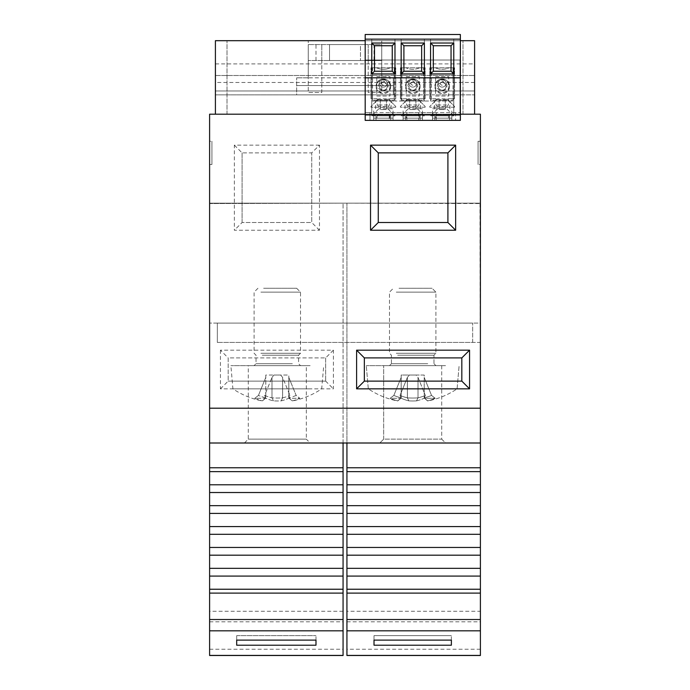 <?xml version="1.0" encoding="UTF-8"?>
<svg xmlns="http://www.w3.org/2000/svg" width="690" height="690" viewBox="0 0 690 690"><rect width="100%" height="100%" fill="white"/><g stroke="black" fill="none" stroke-linecap="round" stroke-linejoin="round"><path stroke-width="0.52" stroke-dasharray="3.45 2.59" d="M448.75 86.336C449.121 94.823 435.226 94.815 435.597 86.336C435.226 77.849 449.121 77.858 448.75 86.336M449.526 86.336A7.348 7.348 0 0 1 442.178 93.685A7.348 7.348 0 0 1 434.829 86.336A7.348 7.348 0 0 0 442.178 93.685A7.348 7.348 0 0 0 449.526 86.336A7.348 7.348 0 0 0 442.178 78.988A7.348 7.348 0 0 0 434.829 86.336A7.348 7.348 0 0 1 442.178 78.988A7.348 7.348 0 0 1 449.526 86.336A7.348 7.348 0 0 0 442.178 78.988A7.348 7.348 0 0 0 434.829 86.336M389.954 86.336C390.324 94.823 376.43 94.815 376.8 86.336C376.43 77.849 390.324 77.858 389.954 86.336M390.721 86.336A7.348 7.348 0 0 1 383.373 93.685A7.348 7.348 0 0 1 376.024 86.336A7.348 7.348 0 0 0 383.373 93.685A7.348 7.348 0 0 0 390.721 86.336A7.348 7.348 0 0 0 383.373 78.988A7.348 7.348 0 0 0 376.024 86.336A7.348 7.348 0 0 1 383.373 78.988A7.348 7.348 0 0 1 390.721 86.336A7.348 7.348 0 0 0 383.373 78.988A7.348 7.348 0 0 0 376.024 86.336M419.348 86.336C419.718 94.823 405.824 94.815 406.203 86.336C405.832 77.849 419.727 77.858 419.348 86.336M420.124 86.336A7.348 7.348 0 0 1 412.775 93.685A7.348 7.348 0 0 1 405.427 86.336A7.348 7.348 0 0 0 412.775 93.685A7.348 7.348 0 0 0 420.124 86.336A7.348 7.348 0 0 0 412.775 78.988A7.348 7.348 0 0 0 405.427 86.336A7.348 7.348 0 0 1 412.775 78.988A7.348 7.348 0 0 1 420.124 86.336A7.348 7.348 0 0 0 412.775 78.988A7.348 7.348 0 0 0 405.427 86.336M446.042 86.336A3.873 3.873 0 0 0 442.178 82.472A3.873 3.873 0 0 0 438.305 86.336A3.873 3.873 0 0 0 442.178 90.209A3.873 3.873 0 0 0 446.042 86.336A3.873 3.873 0 0 0 442.178 82.472A3.873 3.873 0 0 0 438.305 86.336A3.873 3.873 0 0 0 442.178 90.209A3.873 3.873 0 0 0 446.042 86.336A3.873 3.873 0 0 1 442.178 90.209A3.873 3.873 0 0 1 438.305 86.336M387.245 86.336A3.873 3.873 0 0 0 383.373 82.472A3.873 3.873 0 0 0 379.509 86.336A3.873 3.873 0 0 0 383.373 90.209A3.873 3.873 0 0 0 387.245 86.336A3.873 3.873 0 0 0 383.373 82.472A3.873 3.873 0 0 0 379.509 86.336A3.873 3.873 0 0 0 383.373 90.209A3.873 3.873 0 0 0 387.245 86.336A3.873 3.873 0 0 1 383.373 90.209A3.873 3.873 0 0 1 379.509 86.336M416.648 86.336A3.873 3.873 0 0 0 412.775 82.472A3.873 3.873 0 0 0 408.903 86.336A3.873 3.873 0 0 0 412.775 90.209A3.873 3.873 0 0 0 416.648 86.336A3.873 3.873 0 0 0 412.775 82.472A3.873 3.873 0 0 0 408.903 86.336A3.873 3.873 0 0 0 412.775 90.209A3.873 3.873 0 0 0 416.648 86.336A3.873 3.873 0 0 1 412.775 90.209A3.873 3.873 0 0 1 408.903 86.336M412.775 108.77L422.444 108.77L412.775 108.77M412.775 120.379L422.444 120.379L412.775 120.379M442.178 108.77L432.501 108.77L442.178 108.77M442.178 120.379L432.501 120.379L442.178 120.379M383.373 108.77L393.05 108.77L383.373 108.77M383.373 120.379L393.05 120.379L383.373 120.379M412.775 101.033L420.512 101.033L412.775 101.033M442.178 101.033L449.915 101.033L442.178 101.033M383.373 101.033L375.636 101.033L383.373 101.033M436.253 120.379L436.253 112.642L460.359 112.642L460.359 34.5L365.191 34.5L365.191 120.379L460.359 120.379L460.359 112.642L365.191 112.642L369.978 112.642L369.978 120.379L369.978 112.642L389.298 112.642L389.298 120.379M365.191 114.963L365.191 39.14L460.359 39.14L460.359 114.963L365.191 114.963L460.359 114.963L460.359 39.14L430.569 39.14L430.569 101.033L430.569 39.14L401.166 39.14L401.166 101.033L401.166 39.14L365.191 39.14L365.191 114.963M453.779 94.073L453.011 94.073L453.011 100.266L453.011 67.767L453.011 82.472L453.779 82.472L453.779 94.073L453.011 94.073L453.011 82.472L453.779 82.472L453.779 94.073M449.095 67.767L453.011 67.767L449.095 67.767A16.25 16.25 0 0 1 435.252 67.767A16.25 16.25 0 0 0 449.095 67.767M431.345 67.767L435.252 67.767L431.345 67.767L431.345 100.266L453.011 100.266L431.345 100.266L431.345 67.767M372.54 67.767L376.455 67.767A16.25 16.25 0 0 0 390.298 67.767L394.206 67.767L394.206 100.266L394.206 67.767L390.298 67.767A16.25 16.25 0 0 1 376.455 67.767L372.54 67.767L372.54 82.472L371.772 82.472L371.772 94.073L371.772 82.472L372.54 82.472L372.54 94.073L371.772 94.073L372.54 94.073L372.54 100.266L394.206 100.266L372.54 100.266L372.54 67.767M401.942 67.767L401.942 100.266L423.608 100.266L423.608 67.767L419.693 67.767A16.25 16.25 0 0 1 405.858 67.767A16.25 16.25 0 0 0 419.693 67.767L423.608 67.767L423.608 100.266L401.942 100.266L401.942 67.767L405.858 67.767L401.942 67.767M420.124 120.379L405.427 120.379L420.124 120.379L420.124 114.963L420.124 120.379M390.721 120.379L376.024 120.379L390.721 120.379L390.721 114.963L390.721 120.379M449.526 120.379L434.829 120.379L449.526 120.379L449.526 114.963L449.526 120.379M371.772 39.14L371.772 114.963L371.772 101.033L394.982 101.033L371.772 101.033L371.772 39.14M445.274 100.266L439.082 100.266L445.274 100.266L445.274 109.546L439.082 109.546L439.082 100.266L439.082 109.546L445.274 109.546L445.274 100.266M380.276 100.266L386.469 100.266L380.276 100.266L380.276 109.546L386.469 109.546L386.469 100.266L386.469 109.546L380.276 109.546L380.276 100.266M415.872 100.266L409.679 100.266L415.872 100.266L415.872 109.546L409.679 109.546L409.679 100.266L409.679 109.546L415.872 109.546L415.872 100.266M436.253 112.642L389.298 112.642M453.779 114.963L453.779 39.14L453.779 101.033L401.166 101.033L424.385 101.033L424.385 39.14L424.385 101.033L453.779 101.033L453.779 114.963M455.573 112.642L455.573 120.379L455.573 112.642M405.427 120.379L405.427 114.963L420.124 114.963L405.427 114.963L405.427 120.379M376.024 120.379L376.024 114.963L390.721 114.963L376.024 114.963L376.024 120.379M434.829 120.379L434.829 114.963L449.526 114.963L434.829 114.963L434.829 120.379M418.701 112.642L418.701 120.379M406.85 120.379L406.85 112.642M435.597 76.668L448.75 76.668L448.75 96.005L435.597 96.005L435.597 76.668L435.597 96.005L448.75 96.005L448.75 76.668L435.597 76.668M376.8 76.668L389.954 76.668L389.954 96.005L376.8 96.005L376.8 76.668L376.8 96.005L389.954 96.005L389.954 76.668L376.8 76.668M394.982 39.14L394.982 101.033L401.166 101.033L394.982 101.033L394.982 39.14M406.203 76.668L419.348 76.668L419.348 96.005L406.203 96.005L406.203 76.668L406.203 96.005L419.348 96.005L419.348 76.668L406.203 76.668M415.975 108.77L408.247 108.77L415.975 108.77M405.66 114.307L404.211 114.307L403.089 115.851L401.166 115.851L419.175 115.851L418.054 114.307L421.34 114.307L422.461 115.851L424.385 115.851L406.376 115.851L407.497 114.307L405.66 114.307M415.975 106.683L408.247 106.683L415.975 106.683M417.148 105.018L406.582 105.018L417.148 105.018M417.148 99.662L406.582 99.662L417.148 99.662M415.975 98.834L408.247 98.834L415.975 98.834M403.089 115.851L403.089 118.171L419.175 118.171L419.175 115.851M422.461 115.851L422.461 118.171L406.376 118.171L406.376 115.851M403.089 118.171L419.175 118.171M422.461 118.171L406.376 118.171M418.054 114.307L404.211 114.307M407.497 114.307L421.34 114.307M386.581 108.77L378.845 108.77L386.581 108.77M376.266 114.307L374.817 114.307L373.695 115.851L371.772 115.851L389.772 115.851L388.651 114.307L391.937 114.307L393.059 115.851L394.982 115.851L376.973 115.851L378.094 114.307L376.266 114.307M386.581 106.683L378.845 106.683L386.581 106.683M387.754 105.018L377.189 105.018L387.754 105.018M387.754 99.662L377.189 99.662L387.754 99.662M386.581 98.834L378.845 98.834L386.581 98.834M373.695 115.851L373.695 118.171L389.772 118.171L389.772 115.851M393.059 115.851L393.059 118.171L376.973 118.171L376.973 115.851M373.695 118.171L389.772 118.171M393.059 118.171L376.973 118.171M388.651 114.307L374.817 114.307M378.094 114.307L391.937 114.307M445.378 108.77L437.65 108.77L445.378 108.77M435.062 114.307L433.613 114.307L432.492 115.851L430.569 115.851L448.578 115.851L447.456 114.307L450.734 114.307L451.855 115.851L453.779 115.851L435.778 115.851L436.899 114.307L435.062 114.307M445.378 106.683L437.65 106.683L445.378 106.683M446.551 105.018L435.985 105.018L446.551 105.018M446.551 99.662L435.985 99.662L446.551 99.662M445.378 98.834L437.65 98.834L445.378 98.834M432.492 115.851L432.492 118.171L448.578 118.171L448.578 115.851M451.855 115.851L451.855 118.171L435.778 118.171L435.778 115.851M432.492 118.171L448.578 118.171M451.855 118.171L435.778 118.171M447.456 114.307L433.613 114.307M436.899 114.307L450.734 114.307M244.424 443.006L248.288 439.142L248.288 365.64L306.317 365.64L306.317 439.142L248.288 439.142L306.317 439.142L310.181 443.006L244.424 443.006L310.181 443.006M441.712 439.142L445.576 443.006L379.819 443.006L445.576 443.006L379.819 443.006L445.576 443.006L441.712 439.142L441.712 365.64L383.683 365.64L441.712 365.64L383.683 365.64L441.712 365.64L441.712 439.142L383.683 439.142L379.819 443.006L383.683 439.142L441.712 439.142M383.683 439.142L383.683 365.64L383.683 439.142M480.395 471.632L346.932 471.632L480.395 471.632L346.932 471.632L346.932 484.785L480.395 484.785L480.395 492.522L346.932 492.522L346.932 484.785L480.395 484.785L480.395 467.768L346.932 467.768L346.932 203.162L346.932 443.006M480.395 568.344L480.395 576.081L346.932 576.081L346.932 568.344L480.395 568.344L480.395 555.191L346.932 555.191L346.932 547.455L480.395 547.455L480.395 555.191L346.932 555.191L346.932 568.344L480.395 568.344L346.932 568.344M343.068 443.006L343.068 203.162L343.068 471.632L209.605 471.632L209.605 484.785L343.068 484.785L343.068 492.522L209.605 492.522L209.605 484.785L343.068 484.785L343.068 471.632L209.605 471.632L209.605 203.55L343.068 203.162L209.605 203.55L209.605 443.006L209.605 203.162L480.395 203.162L209.605 203.162L209.605 443.006L480.395 443.006L480.007 203.162L346.932 203.162L480.395 203.55L480.395 467.768M343.068 568.344L343.068 576.081L209.605 576.081L209.605 568.344L343.068 568.344L343.068 555.191L209.605 555.191L209.605 547.455L343.068 547.455L343.068 555.191L209.605 555.191L209.605 568.344L343.068 568.344L209.605 568.344M480.395 505.675L480.395 513.412L346.932 513.412L346.932 505.675L480.395 505.675L480.395 492.522L346.932 492.522L346.932 505.675L480.395 505.675L346.932 505.675M343.068 505.675L343.068 513.412L209.605 513.412L209.605 505.675L343.068 505.675L343.068 492.522L209.605 492.522L209.605 505.675L343.068 505.675L209.605 505.675M480.395 526.565L480.395 534.302L346.932 534.302L346.932 526.565L480.395 526.565L480.395 513.412L346.932 513.412L346.932 526.565L480.395 526.565L346.932 526.565M343.068 526.565L343.068 534.302L209.605 534.302L209.605 526.565L343.068 526.565L343.068 513.412L209.605 513.412L209.605 526.565L343.068 526.565L209.605 526.565M346.932 471.632L346.932 467.768M346.932 534.302L346.932 547.455L480.395 547.455L480.395 534.302L346.932 534.302L480.395 534.302M346.932 576.081L346.932 589.234L480.395 589.234L480.395 576.081L346.932 576.081M346.932 655.5L346.932 589.234L480.395 589.234L346.932 589.234M346.932 593.107L480.395 593.107L480.395 611.262L346.932 611.262M346.932 621.811L480.395 621.811L480.395 655.5M480.395 621.811L480.395 611.262M480.395 593.107L480.395 589.234M209.605 655.5L209.605 589.234L343.068 589.234L343.068 576.081L209.605 576.081L209.605 589.234L343.068 589.234L343.068 655.5M343.068 547.455L343.068 534.302L209.605 534.302L209.605 547.455L343.068 547.455L209.605 547.455M480.395 203.162L480.395 443.006L209.605 443.006L209.605 114.186L480.395 114.186L480.395 323.084L209.605 323.084L217.341 323.084L217.341 342.43L480.395 342.43L480.395 323.084L217.341 323.084L472.659 323.084L217.341 323.084L217.341 342.43L480.395 342.43L480.395 443.006L480.395 203.162M480.395 164.479L480.395 141.269L480.395 164.479L480.395 141.269L480.395 164.479L478.075 164.479L478.075 141.269L480.395 141.269L478.075 141.269L478.075 164.479L478.075 141.269L480.395 141.269L478.075 141.269L478.075 164.479L480.395 164.479M209.605 141.269L209.605 164.479L209.605 141.269L209.605 164.479L209.605 141.269L211.925 141.269L211.925 164.479L209.605 164.479L211.925 164.479L211.925 141.269L211.925 164.479L209.605 164.479L211.925 164.479L211.925 141.269L209.605 141.269M451.381 640.113L451.381 635.654L451.381 640.113M451.381 635.654L374.014 635.654L374.014 640.113L374.014 635.654L451.381 635.654M209.605 443.006L480.395 443.006M209.605 408.195L480.395 408.195M460.359 114.186L365.191 114.186M459.971 114.186L215.409 114.186L474.591 114.186L365.424 114.186L365.424 60.03L459.971 60.03L459.971 114.186L459.971 60.03L459.971 114.186L365.424 114.186L365.424 60.03L459.971 60.03L459.971 114.186M319.47 145.142L234.359 145.142L234.359 230.244L319.47 230.244L319.47 145.142L311.733 152.878L242.095 152.878L242.095 222.508L234.359 230.244M455.642 145.142L370.53 145.142L370.53 230.244L455.642 230.244L455.642 145.142L447.905 152.878L378.267 152.878L378.267 222.508L370.53 230.244M472.659 342.43L472.659 323.084L472.659 342.43L217.341 342.43L472.659 342.43L472.659 323.084M356.609 350.166L356.609 388.849L469.562 388.849L469.562 350.166L356.609 350.166L364.346 357.903L364.346 381.113L461.826 381.113L469.562 388.849M220.438 350.166L220.438 388.849L333.391 388.849L333.391 350.166L220.438 350.166L228.174 357.903L228.174 381.113L325.654 381.113L333.391 388.849M315.986 640.113L315.986 635.654L315.986 640.113M236.687 635.654L315.986 635.654L236.687 635.654L236.687 640.113L236.687 635.654M460.359 40.693L365.191 40.693M215.409 114.186L215.409 40.693L215.409 114.186L215.409 40.693L215.409 114.186L215.409 40.693L308.249 40.693L308.249 92.529L321.79 92.529L321.79 60.539L368.21 60.539L368.21 92.529L381.751 92.529L381.751 40.693L474.591 40.693L474.591 114.186M462.99 114.186L462.99 40.693L462.99 114.186M474.591 90.977L474.591 75.503L474.591 90.977L215.409 90.977L474.591 90.977M227.01 114.186L227.01 40.693L227.01 114.186M234.359 145.142L242.095 152.878L311.733 152.878L311.733 222.508L311.733 152.878M319.47 230.244L311.733 222.508L242.095 222.508L311.733 222.508M370.53 145.142L378.267 152.878L378.267 222.508L447.905 222.508L447.905 152.878L378.267 152.878L447.905 152.878L447.905 222.508L447.905 152.878M455.642 230.244L447.905 222.508L378.267 222.508L447.905 222.508M356.609 388.849L364.346 381.113L461.826 381.113L461.826 357.903L364.346 357.903L364.346 381.113L364.346 357.903L461.826 357.903L364.346 357.903M469.562 350.166L461.826 357.903L461.826 381.113L461.826 357.903M220.438 388.849L228.174 381.113L228.174 357.903L325.654 357.903L228.174 357.903M333.391 350.166L325.654 357.903L325.654 381.113L325.654 357.903M480.395 484.785L346.932 484.785M209.605 471.632L343.068 471.632M306.317 365.64L248.288 365.64M474.591 40.693L215.409 40.693L308.249 40.693L308.249 92.529L321.79 92.529L321.79 60.539L368.21 60.539L368.21 92.529L381.751 92.529L381.751 44.557L381.751 77.823L393.352 77.823L393.352 94.849L474.591 94.849L215.409 94.849L474.591 94.849L215.409 94.849L296.648 94.849L296.648 77.823L296.648 94.849L393.352 94.849L393.352 77.823L381.751 77.823L381.751 44.557L308.249 44.557L381.751 44.557L381.751 40.693L474.591 40.693M215.409 75.503L474.591 75.503L215.409 75.503M215.409 63.903L474.591 63.903M474.591 82.472L215.409 82.472M227.01 40.693L215.409 40.693L227.01 40.693M308.249 77.823L296.648 77.823L308.249 77.823L308.249 44.557L308.249 77.823L381.751 77.823M242.095 222.508L242.095 152.878M378.267 222.508L378.267 152.878M461.826 381.113L364.346 381.113M325.654 381.113L228.174 381.113M343.068 484.785L209.605 484.785M343.068 589.234L209.605 589.234M393.352 85.56L296.648 85.56L393.352 85.56M329.527 44.557L360.473 44.557L329.527 44.557L329.527 60.539L308.249 60.539L381.751 60.539L329.527 60.539L329.527 44.557M360.473 44.557L368.21 44.557L360.473 44.557L360.473 60.539L360.473 44.557M321.79 60.539L321.79 44.557L321.79 60.539M368.21 44.557L368.21 60.539L368.21 44.557M346.932 492.522L480.395 492.522M209.605 492.522L343.068 492.522M346.932 555.191L480.395 555.191M209.605 555.191L343.068 555.191M346.932 513.412L480.395 513.412M480.395 547.455L346.932 547.455M209.605 513.412L343.068 513.412M209.605 534.302L343.068 534.302M217.341 323.084L217.341 342.43M396.284 365.64L429.111 365.64L396.284 365.64M444.084 388.849L368.305 388.849L444.084 388.849M445.524 365.64L366.278 365.64L445.524 365.64M397.656 355.195L433.976 355.195L397.656 355.195M396.284 353.263L435.908 353.263L396.284 353.263M396.284 292.137L435.908 292.137L396.284 292.137M399.018 288.273L432.044 288.273L399.018 288.273M427.671 400.873A79.152 55.968 90 0 0 435.2 398.294L424.057 398.294A79.152 55.968 -90 0 1 416.527 400.873A78.117 78.117 0 0 1 408.868 400.873A79.152 55.968 90 0 1 401.339 398.294L390.195 398.294A79.152 55.968 -90 0 0 397.725 400.873L397.725 400.873A79.152 55.968 -90 0 1 390.195 398.294L401.339 398.294A79.152 55.968 90 0 0 408.868 400.873A78.117 78.117 0 0 0 416.527 400.873A79.152 55.968 -90 0 0 424.057 398.294L435.2 398.294A79.152 55.968 90 0 1 427.671 400.873L424.212 397.82A75.909 53.673 -90 0 0 431.552 395.413A75.909 53.673 -90 0 1 424.212 397.82L427.671 400.873A79.152 55.968 90 0 0 435.2 398.294L431.552 395.413L435.2 398.294L424.057 398.294L425.351 395.413L424.057 398.294A79.152 55.968 -90 0 1 416.527 400.873L417.968 397.863A75.193 75.193 0 0 1 407.428 397.863L407.385 397.82A75.909 53.673 -90 0 1 400.045 395.413L401.339 398.294L400.045 395.413L407.385 377.421L400.045 395.413L401.339 398.294L390.195 398.294L393.843 395.413L390.195 398.294A79.152 55.968 -90 0 0 397.725 400.873L401.183 397.82A75.909 53.673 -90 0 1 393.843 395.413L401.183 377.421L401.183 375.032L409.334 375.032L407.385 377.421L407.428 397.863A75.193 75.193 0 0 0 417.968 397.863L417.968 397.863A75.193 75.193 0 0 1 407.428 397.863L407.385 397.82A75.909 53.673 90 0 1 400.045 395.413L407.385 377.421L409.334 375.032L416.061 375.032L418.011 377.421L425.351 395.413L418.011 377.421L418.011 397.82A75.909 53.673 -90 0 0 425.351 395.413L424.057 398.294L435.2 398.294A79.152 55.968 90 0 1 427.671 400.873L424.212 397.863L427.671 400.873M424.212 375.032L401.183 375.032L401.183 397.82A75.909 53.673 90 0 1 393.843 395.413L401.183 377.421L401.183 397.863L397.725 400.873A79.152 55.968 -90 0 1 390.195 398.294L401.339 398.294A79.152 55.968 90 0 0 408.868 400.873L407.428 397.863A75.193 75.193 0 0 0 417.968 397.863L418.011 397.82A75.909 53.673 90 0 0 425.351 395.413L418.011 377.421L416.061 375.032L424.212 375.032L424.212 377.421L424.212 375.032L416.061 375.032L418.011 377.421L425.351 395.413A75.909 53.673 -90 0 1 418.011 397.82L418.011 377.421L418.011 397.82L416.527 400.873A78.117 78.117 0 0 1 408.868 400.873L407.428 397.863L408.868 400.873A79.152 55.968 90 0 1 401.339 398.294L400.045 395.413A75.909 53.673 -90 0 0 407.385 397.82L407.385 377.421L400.045 395.413A75.909 53.673 90 0 0 407.385 397.82L408.868 400.873A78.117 78.117 0 0 0 416.527 400.873A79.152 55.968 -90 0 0 424.057 398.294L425.351 395.413A75.909 53.673 90 0 1 418.011 397.82L418.011 377.421L416.061 375.032L409.334 375.032L407.385 377.421L407.385 397.82L407.385 377.421L409.334 375.032L424.212 375.032L424.212 397.82A75.909 53.673 -90 0 0 431.552 395.413L424.212 377.421L424.212 397.82A75.909 53.673 -90 0 0 431.552 395.413L435.2 398.294L431.552 395.413L424.212 377.421L431.552 395.413L424.212 377.421L424.212 375.032M383.373 79.376A3.873 3.873 0 0 0 379.509 83.24A3.873 3.873 0 0 0 383.373 87.113A3.873 3.873 0 0 1 379.509 83.24A3.873 3.873 0 0 1 383.373 79.376A3.873 3.873 0 0 1 387.245 83.24A3.873 3.873 0 0 1 383.373 87.113A3.873 3.873 0 0 0 387.245 83.24A3.873 3.873 0 0 0 383.373 79.376M442.178 79.376A3.873 3.873 0 0 0 438.305 83.24A3.873 3.873 0 0 0 442.178 87.113A3.873 3.873 0 0 1 438.305 83.24A3.873 3.873 0 0 1 442.178 79.376A3.873 3.873 0 0 1 446.042 83.24A3.873 3.873 0 0 1 442.178 87.113A3.873 3.873 0 0 0 446.042 83.24A3.873 3.873 0 0 0 442.178 79.376M412.775 79.376A3.873 3.873 0 0 0 408.903 83.24A3.873 3.873 0 0 0 412.775 87.113A3.873 3.873 0 0 1 408.903 83.24A3.873 3.873 0 0 1 412.775 79.376A3.873 3.873 0 0 1 416.648 83.24A3.873 3.873 0 0 1 412.775 87.113A3.873 3.873 0 0 0 416.648 83.24A3.873 3.873 0 0 0 412.775 79.376M383.373 85.181A1.932 1.932 0 0 1 381.441 83.24A1.932 1.932 0 0 1 383.373 81.308A1.932 1.932 0 0 1 385.313 83.24A1.932 1.932 0 0 1 383.373 85.181M442.178 85.181A1.932 1.932 0 0 1 440.237 83.24A1.932 1.932 0 0 1 442.178 81.308A1.932 1.932 0 0 1 444.11 83.24A1.932 1.932 0 0 1 442.178 85.181M412.775 85.181A1.932 1.932 0 0 1 410.843 83.24A1.932 1.932 0 0 1 412.775 81.308A1.932 1.932 0 0 1 414.707 83.24A1.932 1.932 0 0 1 412.775 85.181M365.424 60.03L459.971 60.03L365.424 60.03L365.424 114.186L365.424 60.03M395.758 107.226L370.996 107.226L370.996 106.45L377.189 100.266L370.996 106.45L370.996 107.226L395.758 107.226L395.758 106.45L389.565 100.266L395.758 106.45L395.758 107.226M377.189 100.266L377.189 98.713L370.996 98.713L370.996 67.767L395.758 67.767L395.758 98.713L389.565 98.713L389.565 100.266L389.565 98.713L395.758 98.713L395.758 67.767L370.996 67.767L370.996 98.713L377.189 98.713L377.189 100.266M454.555 107.226L429.792 107.226L429.792 106.45L435.985 100.266L429.792 106.45L429.792 107.226L454.555 107.226L454.555 106.45L448.362 100.266L454.555 106.45L454.555 107.226M435.985 100.266L435.985 98.713L429.792 98.713L429.792 67.767L454.555 67.767L454.555 98.713L448.362 98.713L448.362 100.266L448.362 98.713L454.555 98.713L454.555 67.767L429.792 67.767L429.792 98.713L435.985 98.713L435.985 100.266M425.152 107.226L400.398 107.226L400.398 106.45L406.582 100.266L400.398 106.45L400.398 107.226L425.152 107.226L425.152 106.45L418.968 100.266L425.152 106.45L425.152 107.226M406.582 100.266L406.582 98.713L400.398 98.713L400.398 67.767L425.152 67.767L425.152 98.713L418.968 98.713L418.968 100.266L418.968 98.713L425.152 98.713L425.152 67.767L400.398 67.767L400.398 98.713L406.582 98.713L406.582 100.266M416.527 400.873L417.968 397.863L416.527 400.873M397.725 400.873L401.183 397.863L397.725 400.873M401.183 397.82A75.909 53.673 -90 0 1 393.843 395.413L390.195 398.294L393.843 395.413L401.183 377.421L401.183 375.032L409.334 375.032L401.183 375.032L401.183 397.82A75.909 53.673 90 0 1 393.843 395.413L401.183 377.421L401.183 397.82M424.212 377.421L424.212 397.82L424.212 377.421M260.889 365.64L293.716 365.64L260.889 365.64M308.689 388.849L232.91 388.849L308.689 388.849M310.129 365.64L230.883 365.64L310.129 365.64M262.26 355.195L298.58 355.195L262.26 355.195M260.889 353.263L300.512 353.263L260.889 353.263M260.889 292.137L300.512 292.137L260.889 292.137M263.623 288.273L296.648 288.273L263.623 288.273M292.275 400.873A79.152 55.968 90 0 0 299.805 398.294L288.662 398.294A79.152 55.968 -90 0 1 281.132 400.873A78.117 78.117 0 0 1 273.473 400.873A79.152 55.968 90 0 1 265.943 398.294L254.8 398.294A79.152 55.968 -90 0 0 262.329 400.873L262.329 400.873A79.152 55.968 -90 0 1 254.8 398.294L265.943 398.294A79.152 55.968 90 0 0 273.473 400.873A78.117 78.117 0 0 0 281.132 400.873A79.152 55.968 -90 0 0 288.662 398.294L299.805 398.294A79.152 55.968 90 0 1 292.275 400.873L288.817 397.82L292.275 400.873M296.157 395.413A75.909 53.673 -90 0 1 288.817 397.82A75.909 53.673 -90 0 0 296.157 395.413L299.805 398.294L296.157 395.413L288.817 377.421L288.817 375.032L280.666 375.032L282.615 377.421L289.955 395.413L288.662 398.294L289.955 395.413L282.615 377.421L282.572 397.863A75.193 75.193 0 0 1 272.032 397.863L271.989 397.82A75.909 53.673 -90 0 1 264.649 395.413L265.943 398.294L264.649 395.413L271.989 377.421L264.649 395.413A75.909 53.673 90 0 0 271.989 397.82L272.032 397.863A75.193 75.193 0 0 0 282.572 397.863L282.615 397.82A75.909 53.673 -90 0 0 289.955 395.413A75.909 53.673 90 0 1 282.615 397.82L282.615 377.421L280.666 375.032L273.939 375.032L271.989 377.421L271.989 397.82L271.989 377.421L273.939 375.032L288.817 375.032L288.817 397.82L288.817 377.421L296.157 395.413M281.132 400.873L282.572 397.863L281.132 400.873M273.473 400.873L272.032 397.863L273.473 400.873M262.329 400.873L265.788 397.82L262.329 400.873M265.788 397.82A75.909 53.673 -90 0 1 258.448 395.413L254.8 398.294L258.448 395.413L265.788 377.421L265.788 375.032L273.939 375.032L265.788 375.032L265.788 397.82A75.909 53.673 90 0 1 258.448 395.413L265.788 377.421L265.788 397.82M437.529 86.336C435.882 80.825 448.466 80.825 446.818 86.336C448.466 91.848 435.882 91.848 437.529 86.336M378.732 86.336C377.085 80.825 389.669 80.825 388.013 86.336C389.669 91.848 377.085 91.848 378.732 86.336M408.135 86.336C406.479 80.825 419.072 80.825 417.416 86.336C419.072 91.848 406.479 91.848 408.135 86.336M480.395 649.238L346.932 649.238M343.068 467.768L209.605 467.768M209.605 649.238L343.068 649.238M209.605 621.811L343.068 621.811M209.605 593.107L343.068 593.107M343.068 611.262L209.605 611.262M374.014 44.557L374.014 60.539M315.986 60.539L315.986 44.557M427.74 363.708L391.42 363.708L427.74 363.708M292.344 363.708L256.024 363.708L292.344 363.708M403.107 120.379L403.107 108.77M432.501 120.379L432.501 108.77M373.704 120.379L373.704 108.77M405.039 108.77L405.039 101.033M434.441 108.77L434.441 101.033M375.636 108.77L375.636 101.033M422.444 120.379L422.444 108.77M451.846 120.379L451.846 108.77M393.05 120.379L393.05 108.77M420.512 108.77L420.512 101.033M449.915 108.77L449.915 101.033M391.109 108.77L391.109 101.033M408.247 98.834L406.582 99.662L406.582 105.018L408.247 106.683L408.247 108.77L401.166 115.851L401.166 118.171M417.303 98.834L418.968 99.662L418.968 105.018L417.303 106.683L417.303 108.77L424.385 115.851L424.385 118.171M378.845 98.834L377.189 99.662L377.189 105.018L378.845 106.683L378.845 108.77L371.772 115.851L371.772 118.171M387.901 98.834L389.565 99.662L389.565 105.018L387.901 106.683L387.901 108.77L394.982 115.851L394.982 118.171M437.65 98.834L435.985 99.662L435.985 105.018L437.65 106.683L437.65 108.77L430.569 115.851L430.569 118.171M446.706 98.834L448.362 99.662L448.362 105.018L446.706 106.683L446.706 108.77L453.779 115.851L453.779 118.171M391.42 363.708L389.488 365.64L391.42 363.708L391.42 355.195L389.488 353.263L389.488 292.137L393.352 288.273L389.488 292.137L389.488 353.263L391.42 355.195L391.42 363.708M368.305 388.849L366.278 365.64L368.305 388.849C377.292 394.87 387.099 398.906 397.725 400.968L401.183 398.044L397.725 400.968C387.099 398.906 377.292 394.87 368.305 388.849M433.976 363.708L435.908 365.64L433.976 363.708L433.976 355.195L435.908 353.263L435.908 292.137L432.044 288.273L435.908 292.137L435.908 353.263L433.976 355.195L433.976 363.708M457.091 388.849L459.117 365.64L457.091 388.849C448.103 394.87 438.297 398.906 427.671 400.968L424.212 398.044L427.671 400.968C438.297 398.906 448.103 394.87 457.091 388.849M257.957 288.273L254.093 292.137L254.093 353.263L256.024 355.195L256.024 363.708L254.093 365.64M265.788 398.044L262.329 400.968C251.703 398.906 241.897 394.87 232.91 388.849L230.883 365.64M296.648 288.273L300.512 292.137L300.512 353.263L298.58 355.195L298.58 363.708L300.512 365.64M288.817 398.044L292.275 400.968C302.901 398.906 312.708 394.87 321.695 388.849L323.722 365.64"/><path stroke-width="1.03" d="M365.191 34.5L460.359 34.5L460.359 39.14L365.191 39.14L365.191 34.5M365.191 120.379L365.191 114.963L460.359 114.963L460.359 120.379L365.191 120.379M433.303 45.738L433.303 71.234L451.053 71.234L451.053 45.738L433.303 45.738L430.569 43.013L453.779 43.013L451.053 45.738M374.498 45.738L374.498 71.234L392.248 71.234L392.248 45.738L374.498 45.738L371.772 43.013L394.982 43.013L392.248 45.738M403.9 45.738L403.9 71.234L421.65 71.234L421.65 45.738L403.9 45.738L401.166 43.013L424.385 43.013L421.65 45.738M451.053 71.234L453.779 73.959L430.569 73.959L433.303 71.234M430.569 73.959L430.569 43.013M453.779 43.013L453.779 73.959M392.248 71.234L394.982 73.959L371.772 73.959L374.498 71.234M371.772 73.959L371.772 43.013M394.982 43.013L394.982 73.959M421.65 71.234L424.385 73.959L401.166 73.959L403.9 71.234M401.166 73.959L401.166 43.013M424.385 43.013L424.385 73.959M460.359 114.963L365.191 114.963L365.191 39.14L460.359 39.14L460.359 114.963M365.191 77.823L460.359 77.823M346.932 484.785L346.932 492.522L480.395 492.522L480.395 484.785L346.932 484.785L346.932 471.632L480.395 471.632L480.395 484.785M346.932 568.344L346.932 576.081L480.395 576.081L480.395 568.344L346.932 568.344L346.932 555.191L480.395 555.191L480.395 547.455L346.932 547.455L346.932 555.191M209.605 484.785L209.605 492.522L343.068 492.522L343.068 484.785L209.605 484.785L209.605 471.632L343.068 471.632L343.068 443.006M209.605 568.344L209.605 576.081L343.068 576.081L343.068 568.344L209.605 568.344L209.605 555.191L343.068 555.191L343.068 547.455L209.605 547.455L209.605 555.191M346.932 505.675L346.932 513.412L480.395 513.412L480.395 505.675L346.932 505.675L346.932 492.522M209.605 505.675L209.605 513.412L343.068 513.412L343.068 505.675L209.605 505.675L209.605 492.522M346.932 526.565L346.932 534.302L480.395 534.302L480.395 526.565L346.932 526.565L346.932 513.412M209.605 526.565L209.605 534.302L343.068 534.302L343.068 526.565L209.605 526.565L209.605 513.412M480.395 589.234L346.932 589.234L346.932 576.081L480.395 576.081L480.395 593.107L346.932 593.107L346.932 655.5L480.395 655.5L480.395 630.815L346.932 630.815M346.932 547.455L346.932 534.302M346.932 443.006L346.932 471.632M346.932 589.234L346.932 593.107M346.932 467.768L480.395 467.768L480.395 443.006L209.605 443.006L209.605 471.632M374.014 640.113L451.381 640.113L451.381 645.21L374.014 645.21L374.014 640.113L374.014 645.21M346.932 619.508L480.395 619.508L480.395 593.107M480.395 619.508L480.395 630.815M480.395 467.768L480.395 471.632M480.395 492.522L480.395 505.675M480.395 513.412L480.395 526.565M480.395 534.302L480.395 547.455M480.395 555.191L480.395 568.344M209.605 589.234L209.605 655.5L343.068 655.5L343.068 589.234L209.605 589.234L209.605 576.081L343.068 576.081L343.068 589.234M343.068 471.632L343.068 484.785M343.068 492.522L343.068 505.675M343.068 513.412L343.068 526.565M343.068 534.302L343.068 547.455M343.068 555.191L343.068 568.344M460.359 114.186L480.395 114.186L480.395 443.006M365.191 114.186L209.605 114.186L209.605 443.006M451.381 645.21L451.381 640.113M209.605 547.455L209.605 534.302M236.687 640.113L315.986 640.113L315.986 645.21L236.687 645.21L236.687 640.113L236.687 645.21M480.395 408.195L209.605 408.195M469.562 350.166L469.562 388.849L356.609 388.849L356.609 350.166L469.562 350.166L461.826 357.903L461.826 381.113L364.346 381.113L356.609 388.849M370.53 145.142L455.642 145.142L455.642 230.244L370.53 230.244L370.53 145.142L378.267 152.878L447.905 152.878L447.905 222.508L455.642 230.244M315.986 640.113L315.986 645.21M469.562 388.849L461.826 381.113M356.609 350.166L364.346 357.903L461.826 357.903M364.346 381.113L364.346 357.903M455.642 145.142L447.905 152.878M370.53 230.244L378.267 222.508L378.267 152.878M447.905 222.508L378.267 222.508M474.591 114.186L474.591 40.693L460.359 40.693M365.191 40.693L215.409 40.693L215.409 114.186M480.395 655.414L346.932 655.414M209.605 467.768L343.068 467.768M343.068 593.107L209.605 593.107M209.605 619.508L343.068 619.508M343.068 630.815L209.605 630.815M209.605 655.414L343.068 655.414"/></g></svg>
